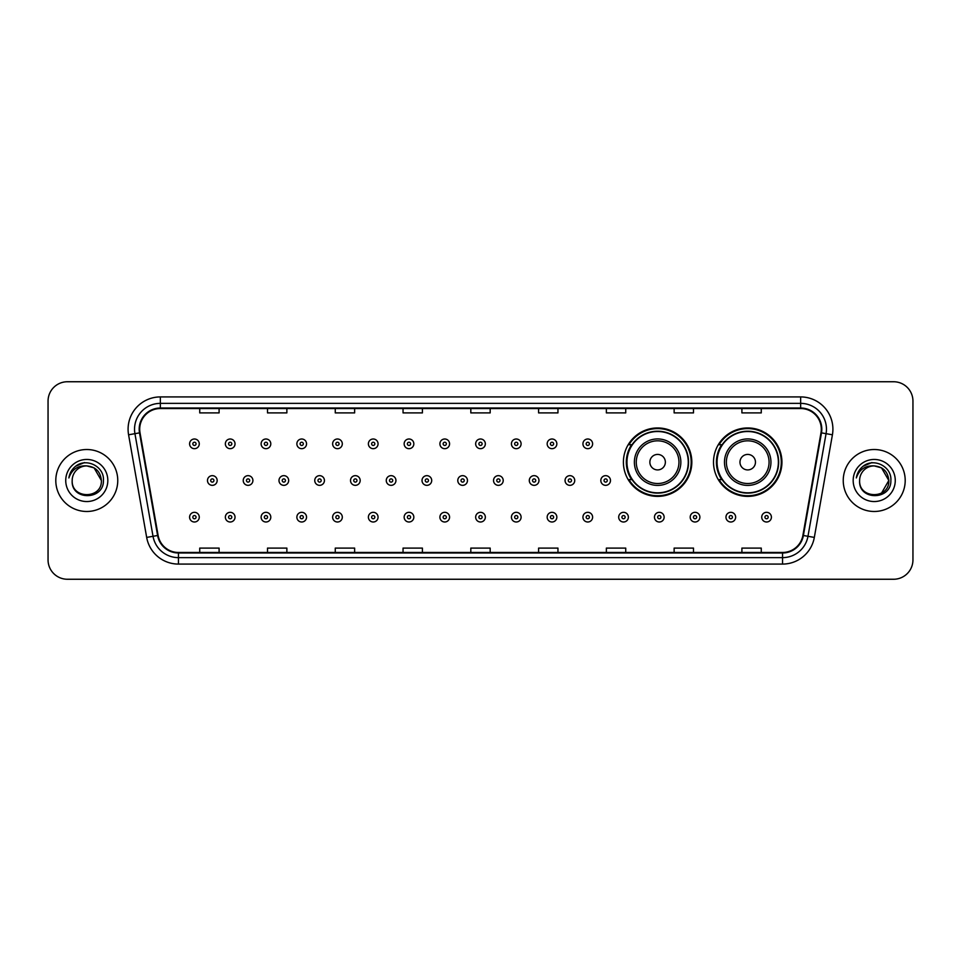 <?xml version="1.0" encoding="UTF-8"?>
<svg xmlns="http://www.w3.org/2000/svg" width="961" height="961" viewBox="0 0 961 961"><rect width="100%" height="100%" fill="white"/><g stroke="black" fill="none" stroke-linecap="round" stroke-linejoin="round"><path stroke-width="1.44" d="M713.506 462.169A34.212 34.212 0 0 0 747.718 496.381A34.212 34.212 0 0 0 781.93 462.169A34.212 34.212 0 0 0 747.718 427.957A34.212 34.212 0 0 0 713.506 462.169M623.401 462.169A34.212 34.212 0 0 0 657.612 496.381A34.212 34.212 0 0 0 691.824 462.169A34.212 34.212 0 0 0 657.612 427.957A34.212 34.212 0 0 0 623.401 462.169M631.605 479.599A31.305 31.305 0 0 1 631.605 444.739M721.711 479.599A31.305 31.305 0 0 1 721.711 444.739M48.05 401.109L48.05 559.891A19.364 19.364 0 0 0 67.414 579.255L893.586 579.255A19.364 19.364 0 0 0 912.95 559.891L912.95 401.109A19.364 19.364 0 0 0 893.586 381.745L67.414 381.745A19.364 19.364 0 0 0 48.05 401.109L48.05 559.891M55.798 480.5A30.98 30.98 0 0 0 86.778 511.48A30.98 30.98 0 0 0 117.759 480.5A30.98 30.98 0 0 0 86.778 449.52A30.98 30.98 0 0 0 55.798 480.5A30.98 30.98 0 0 0 86.778 511.48A30.98 30.98 0 0 0 117.759 480.5A30.98 30.98 0 0 0 86.778 449.52A30.98 30.98 0 0 0 55.798 480.5M843.241 480.5A30.98 30.98 0 0 0 874.222 511.48A30.98 30.98 0 0 0 905.202 480.5A30.98 30.98 0 0 0 874.222 449.52A30.98 30.98 0 0 0 843.241 480.5A30.98 30.98 0 0 0 874.222 511.48A30.98 30.98 0 0 0 905.202 480.5A30.98 30.98 0 0 0 874.222 449.52A30.98 30.98 0 0 0 843.241 480.5M139.705 429.183A20.649 20.649 0 0 1 160.355 408.533L800.645 408.533A20.649 20.649 0 0 1 820.982 432.774L802.891 535.397A20.649 20.649 0 0 1 782.542 552.467L178.458 552.467A20.649 20.649 0 0 1 158.109 535.397L140.018 432.774A20.649 20.649 0 0 1 139.705 429.183M139.189 429.183A21.166 21.166 0 0 0 139.513 432.858L157.604 535.493A21.166 21.166 0 0 0 178.458 552.983L782.542 552.983A21.166 21.166 0 0 0 803.396 535.493L821.487 432.858A21.166 21.166 0 0 0 800.645 408.017L160.355 408.017A21.166 21.166 0 0 0 139.189 429.183M128.582 434.792A32.278 32.278 0 0 1 160.355 396.917L800.645 396.917A32.278 32.278 0 0 1 832.418 434.792L814.327 537.415A32.278 32.278 0 0 1 782.542 564.083L178.458 564.083A32.278 32.278 0 0 1 146.673 537.415L128.582 434.792L134.936 433.675A25.815 25.815 0 0 1 160.355 403.368L800.645 403.368A25.815 25.815 0 0 1 826.064 433.675L807.973 536.298A25.815 25.815 0 0 1 782.542 557.632L178.458 557.632A25.815 25.815 0 0 1 153.027 536.298L134.936 433.675A25.815 25.815 0 0 1 134.54 429.183M893.586 381.745L67.414 381.745M67.414 579.255L893.586 579.255M912.95 559.891L912.95 401.109M470.818 408.533L470.818 412.906L490.182 412.906L490.182 408.533M403.043 408.533L403.043 412.906L422.408 412.906L422.408 408.533M335.269 408.533L335.269 412.906L354.633 412.906L354.633 408.533M267.506 408.533L267.506 412.906L286.871 412.906L286.871 408.533M199.732 408.533L199.732 412.906L219.096 412.906L219.096 408.533M538.592 408.533L538.592 412.906L557.957 412.906L557.957 408.533M606.367 408.533L606.367 412.906L625.731 412.906L625.731 408.533M674.129 408.533L674.129 412.906L693.494 412.906L693.494 408.533M741.904 408.533L741.904 412.906L761.268 412.906L761.268 408.533M490.182 552.467L490.182 548.094L470.818 548.094L470.818 552.467M422.408 552.467L422.408 548.094L403.043 548.094L403.043 552.467M354.633 552.467L354.633 548.094L335.269 548.094L335.269 552.467M286.871 552.467L286.871 548.094L267.506 548.094L267.506 552.467M219.096 552.467L219.096 548.094L199.732 548.094L199.732 552.467M557.957 552.467L557.957 548.094L538.592 548.094L538.592 552.467M625.731 552.467L625.731 548.094L606.367 548.094L606.367 552.467M693.494 552.467L693.494 548.094L674.129 548.094L674.129 552.467M761.268 552.467L761.268 548.094L741.904 548.094L741.904 552.467M101.373 480.5C102.262 499.324 71.294 499.324 72.183 480.5C70.826 500.897 104.064 500.429 103.416 480.5C104.545 466.541 86.418 457.508 75.691 466.217C71.895 469.256 69.624 473.16 68.88 477.941C71.883 469.388 77.841 465.376 86.778 465.905L94.07 467.863L101.373 480.5C102.262 499.324 71.294 499.324 72.183 480.5C71.294 499.324 102.262 499.324 101.373 480.5C102.262 499.324 71.294 499.324 72.183 480.5C71.294 499.324 102.262 499.324 101.373 480.5L94.07 467.863L86.778 465.905L94.07 467.863L101.373 480.5C100.497 471.635 95.644 466.77 86.778 465.905A14.595 14.595 0 0 0 72.183 480.5M65.732 480.5A21.046 21.046 0 0 0 86.778 501.546A21.046 21.046 0 0 0 107.824 480.5A21.046 21.046 0 0 0 86.778 459.454A21.046 21.046 0 0 0 65.732 480.5M75.679 466.217L84.472 462.565M665.36 462.169A7.748 7.748 0 0 0 657.612 454.421A7.748 7.748 0 0 0 649.864 462.169A7.748 7.748 0 0 0 657.612 469.917A7.748 7.748 0 0 0 665.36 462.169M680.844 462.169A23.232 23.232 0 0 0 657.612 438.937A23.232 23.232 0 0 0 634.38 462.169A23.232 23.232 0 0 0 657.612 485.401A23.232 23.232 0 0 0 680.844 462.169A23.232 23.232 0 0 1 657.612 485.401A23.232 23.232 0 0 1 634.38 462.169M688.268 462.169A30.656 30.656 0 0 0 657.612 431.513A30.656 30.656 0 0 0 626.956 462.169A30.656 30.656 0 0 0 657.612 492.825A30.656 30.656 0 0 0 688.268 462.169M691.175 462.169A33.563 33.563 0 0 1 628.926 479.599L632.038 479.599A30.944 30.944 0 0 0 688.557 462.241A30.944 30.944 0 0 0 632.038 444.739L628.926 444.739A33.563 33.563 0 0 1 691.175 462.169M755.466 462.169A7.748 7.748 0 0 0 747.718 454.421A7.748 7.748 0 0 0 739.97 462.169A7.748 7.748 0 0 0 747.718 469.917A7.748 7.748 0 0 0 755.466 462.169M770.95 462.169A23.232 23.232 0 0 0 747.718 438.937A23.232 23.232 0 0 0 724.474 462.169A23.232 23.232 0 0 0 747.718 485.401A23.232 23.232 0 0 0 770.95 462.169A23.232 23.232 0 0 1 747.718 485.401A23.232 23.232 0 0 1 724.474 462.169M778.374 462.169A30.656 30.656 0 0 0 747.718 431.513A30.656 30.656 0 0 0 717.062 462.169A30.656 30.656 0 0 0 747.718 492.825A30.656 30.656 0 0 0 778.374 462.169M781.281 462.169A33.563 33.563 0 0 1 719.032 479.599L722.143 479.599A30.944 30.944 0 0 0 778.662 462.241A30.944 30.944 0 0 0 722.143 444.739L719.032 444.739A33.563 33.563 0 0 1 781.281 462.169M874.222 465.905C883.087 466.77 887.952 471.635 888.817 480.5L881.513 493.137L888.817 480.5C889.706 499.324 858.738 499.324 859.627 480.5C858.269 500.897 891.52 500.429 890.859 480.5C891.988 466.541 873.861 457.508 863.134 466.217C859.338 469.256 857.068 473.16 856.323 477.941C859.326 469.388 865.296 465.376 874.222 465.905L881.513 467.863L888.817 480.5C889.706 499.324 858.738 499.324 859.627 480.5C858.738 499.324 889.706 499.324 888.817 480.5L881.513 467.863L874.222 465.905L881.513 467.863L888.817 480.5L881.513 467.863L874.222 465.905A14.595 14.595 0 0 0 859.627 480.5M853.176 480.5A21.046 21.046 0 0 0 874.222 501.546A21.046 21.046 0 0 0 895.268 480.5A21.046 21.046 0 0 0 874.222 459.454A21.046 21.046 0 0 0 853.176 480.5M863.122 466.217L871.915 462.565M199.275 443.838A4.841 4.841 0 0 1 194.434 448.679A4.841 4.841 0 0 1 189.593 443.838A4.841 4.841 0 0 1 194.434 438.997A4.841 4.841 0 0 1 199.275 443.838A4.841 4.841 0 0 0 194.434 438.997A4.841 4.841 0 0 0 189.593 443.838M235.037 443.838A4.841 4.841 0 0 1 230.196 448.679A4.841 4.841 0 0 1 225.354 443.838A4.841 4.841 0 0 1 230.196 438.997A4.841 4.841 0 0 1 235.037 443.838A4.841 4.841 0 0 0 230.196 438.997A4.841 4.841 0 0 0 225.354 443.838M270.798 443.838A4.841 4.841 0 0 1 265.957 448.679A4.841 4.841 0 0 1 261.116 443.838A4.841 4.841 0 0 1 265.957 438.997A4.841 4.841 0 0 1 270.798 443.838A4.841 4.841 0 0 0 265.957 438.997A4.841 4.841 0 0 0 261.116 443.838M306.547 443.838A4.841 4.841 0 0 1 301.706 448.679A4.841 4.841 0 0 1 296.865 443.838A4.841 4.841 0 0 1 301.706 438.997A4.841 4.841 0 0 1 306.547 443.838A4.841 4.841 0 0 0 301.706 438.997A4.841 4.841 0 0 0 296.865 443.838M342.308 443.838A4.841 4.841 0 0 1 337.467 448.679A4.841 4.841 0 0 1 332.626 443.838A4.841 4.841 0 0 1 337.467 438.997A4.841 4.841 0 0 1 342.308 443.838A4.841 4.841 0 0 0 337.467 438.997A4.841 4.841 0 0 0 332.626 443.838M378.069 443.838A4.841 4.841 0 0 1 373.228 448.679A4.841 4.841 0 0 1 368.387 443.838A4.841 4.841 0 0 1 373.228 438.997A4.841 4.841 0 0 1 378.069 443.838A4.841 4.841 0 0 0 373.228 438.997A4.841 4.841 0 0 0 368.387 443.838M413.831 443.838A4.841 4.841 0 0 1 408.99 448.679A4.841 4.841 0 0 1 404.149 443.838A4.841 4.841 0 0 1 408.99 438.997A4.841 4.841 0 0 1 413.831 443.838A4.841 4.841 0 0 0 408.99 438.997A4.841 4.841 0 0 0 404.149 443.838M449.58 443.838A4.841 4.841 0 0 1 444.739 448.679A4.841 4.841 0 0 1 439.898 443.838A4.841 4.841 0 0 1 444.739 438.997A4.841 4.841 0 0 1 449.58 443.838A4.841 4.841 0 0 0 444.739 438.997A4.841 4.841 0 0 0 439.898 443.838M485.341 443.838A4.841 4.841 0 0 1 480.5 448.679A4.841 4.841 0 0 1 475.659 443.838A4.841 4.841 0 0 1 480.5 438.997A4.841 4.841 0 0 1 485.341 443.838A4.841 4.841 0 0 0 480.5 438.997A4.841 4.841 0 0 0 475.659 443.838M521.102 443.838A4.841 4.841 0 0 1 516.261 448.679A4.841 4.841 0 0 1 511.42 443.838A4.841 4.841 0 0 1 516.261 438.997A4.841 4.841 0 0 1 521.102 443.838A4.841 4.841 0 0 0 516.261 438.997A4.841 4.841 0 0 0 511.42 443.838M556.851 443.838A4.841 4.841 0 0 1 552.01 448.679A4.841 4.841 0 0 1 547.169 443.838A4.841 4.841 0 0 1 552.01 438.997A4.841 4.841 0 0 1 556.851 443.838A4.841 4.841 0 0 0 552.01 438.997A4.841 4.841 0 0 0 547.169 443.838M592.613 443.838A4.841 4.841 0 0 1 587.772 448.679A4.841 4.841 0 0 1 582.931 443.838A4.841 4.841 0 0 1 587.772 438.997A4.841 4.841 0 0 1 592.613 443.838A4.841 4.841 0 0 0 587.772 438.997A4.841 4.841 0 0 0 582.931 443.838M207.48 480.5A4.841 4.841 0 0 1 212.321 475.659A4.841 4.841 0 0 1 217.162 480.5A4.841 4.841 0 0 1 212.321 485.341A4.841 4.841 0 0 1 207.48 480.5A4.841 4.841 0 0 0 212.321 485.341A4.841 4.841 0 0 0 217.162 480.5M243.229 480.5A4.841 4.841 0 0 1 248.07 475.659A4.841 4.841 0 0 1 252.911 480.5A4.841 4.841 0 0 1 248.07 485.341A4.841 4.841 0 0 1 243.229 480.5A4.841 4.841 0 0 0 248.07 485.341A4.841 4.841 0 0 0 252.911 480.5M278.99 480.5A4.841 4.841 0 0 1 283.831 475.659A4.841 4.841 0 0 1 288.672 480.5A4.841 4.841 0 0 1 283.831 485.341A4.841 4.841 0 0 1 278.99 480.5A4.841 4.841 0 0 0 283.831 485.341A4.841 4.841 0 0 0 288.672 480.5M314.752 480.5A4.841 4.841 0 0 1 319.593 475.659A4.841 4.841 0 0 1 324.434 480.5A4.841 4.841 0 0 1 319.593 485.341A4.841 4.841 0 0 1 314.752 480.5A4.841 4.841 0 0 0 319.593 485.341A4.841 4.841 0 0 0 324.434 480.5M350.513 480.5A4.841 4.841 0 0 1 355.342 475.659A4.841 4.841 0 0 1 360.183 480.5A4.841 4.841 0 0 1 355.342 485.341A4.841 4.841 0 0 1 350.513 480.5A4.841 4.841 0 0 0 355.342 485.341A4.841 4.841 0 0 0 360.183 480.5M386.262 480.5A4.841 4.841 0 0 1 391.103 475.659A4.841 4.841 0 0 1 395.944 480.5A4.841 4.841 0 0 1 391.103 485.341A4.841 4.841 0 0 1 386.262 480.5A4.841 4.841 0 0 0 391.103 485.341A4.841 4.841 0 0 0 395.944 480.5M422.023 480.5A4.841 4.841 0 0 1 426.864 475.659A4.841 4.841 0 0 1 431.705 480.5A4.841 4.841 0 0 1 426.864 485.341A4.841 4.841 0 0 1 422.023 480.5A4.841 4.841 0 0 0 426.864 485.341A4.841 4.841 0 0 0 431.705 480.5M457.784 480.5A4.841 4.841 0 0 1 462.625 475.659A4.841 4.841 0 0 1 467.466 480.5A4.841 4.841 0 0 1 462.625 485.341A4.841 4.841 0 0 1 457.784 480.5A4.841 4.841 0 0 0 462.625 485.341A4.841 4.841 0 0 0 467.466 480.5M493.534 480.5A4.841 4.841 0 0 1 498.375 475.659A4.841 4.841 0 0 1 503.216 480.5A4.841 4.841 0 0 1 498.375 485.341A4.841 4.841 0 0 1 493.534 480.5A4.841 4.841 0 0 0 498.375 485.341A4.841 4.841 0 0 0 503.216 480.5M529.295 480.5A4.841 4.841 0 0 1 534.136 475.659A4.841 4.841 0 0 1 538.977 480.5A4.841 4.841 0 0 1 534.136 485.341A4.841 4.841 0 0 1 529.295 480.5A4.841 4.841 0 0 0 534.136 485.341A4.841 4.841 0 0 0 538.977 480.5M565.056 480.5A4.841 4.841 0 0 1 569.897 475.659A4.841 4.841 0 0 1 574.738 480.5A4.841 4.841 0 0 1 569.897 485.341A4.841 4.841 0 0 1 565.056 480.5A4.841 4.841 0 0 0 569.897 485.341A4.841 4.841 0 0 0 574.738 480.5M600.817 480.5A4.841 4.841 0 0 1 605.658 475.659A4.841 4.841 0 0 1 610.487 480.5A4.841 4.841 0 0 1 605.658 485.341A4.841 4.841 0 0 1 600.817 480.5A4.841 4.841 0 0 0 605.658 485.341A4.841 4.841 0 0 0 610.487 480.5M189.593 517.162A4.841 4.841 0 0 1 194.434 512.321A4.841 4.841 0 0 1 199.275 517.162A4.841 4.841 0 0 1 194.434 522.003A4.841 4.841 0 0 1 189.593 517.162A4.841 4.841 0 0 0 194.434 522.003A4.841 4.841 0 0 0 199.275 517.162M225.354 517.162A4.841 4.841 0 0 1 230.196 512.321A4.841 4.841 0 0 1 235.037 517.162A4.841 4.841 0 0 1 230.196 522.003A4.841 4.841 0 0 1 225.354 517.162A4.841 4.841 0 0 0 230.196 522.003A4.841 4.841 0 0 0 235.037 517.162M261.116 517.162A4.841 4.841 0 0 1 265.957 512.321A4.841 4.841 0 0 1 270.798 517.162A4.841 4.841 0 0 1 265.957 522.003A4.841 4.841 0 0 1 261.116 517.162A4.841 4.841 0 0 0 265.957 522.003A4.841 4.841 0 0 0 270.798 517.162M296.865 517.162A4.841 4.841 0 0 1 301.706 512.321A4.841 4.841 0 0 1 306.547 517.162A4.841 4.841 0 0 1 301.706 522.003A4.841 4.841 0 0 1 296.865 517.162A4.841 4.841 0 0 0 301.706 522.003A4.841 4.841 0 0 0 306.547 517.162M332.626 517.162A4.841 4.841 0 0 1 337.467 512.321A4.841 4.841 0 0 1 342.308 517.162A4.841 4.841 0 0 1 337.467 522.003A4.841 4.841 0 0 1 332.626 517.162A4.841 4.841 0 0 0 337.467 522.003A4.841 4.841 0 0 0 342.308 517.162M368.387 517.162A4.841 4.841 0 0 1 373.228 512.321A4.841 4.841 0 0 1 378.069 517.162A4.841 4.841 0 0 1 373.228 522.003A4.841 4.841 0 0 1 368.387 517.162A4.841 4.841 0 0 0 373.228 522.003A4.841 4.841 0 0 0 378.069 517.162M404.149 517.162A4.841 4.841 0 0 1 408.99 512.321A4.841 4.841 0 0 1 413.831 517.162A4.841 4.841 0 0 1 408.99 522.003A4.841 4.841 0 0 1 404.149 517.162A4.841 4.841 0 0 0 408.99 522.003A4.841 4.841 0 0 0 413.831 517.162M439.898 517.162A4.841 4.841 0 0 1 444.739 512.321A4.841 4.841 0 0 1 449.58 517.162A4.841 4.841 0 0 1 444.739 522.003A4.841 4.841 0 0 1 439.898 517.162A4.841 4.841 0 0 0 444.739 522.003A4.841 4.841 0 0 0 449.58 517.162M475.659 517.162A4.841 4.841 0 0 1 480.5 512.321A4.841 4.841 0 0 1 485.341 517.162A4.841 4.841 0 0 1 480.5 522.003A4.841 4.841 0 0 1 475.659 517.162A4.841 4.841 0 0 0 480.5 522.003A4.841 4.841 0 0 0 485.341 517.162M511.42 517.162A4.841 4.841 0 0 1 516.261 512.321A4.841 4.841 0 0 1 521.102 517.162A4.841 4.841 0 0 1 516.261 522.003A4.841 4.841 0 0 1 511.42 517.162A4.841 4.841 0 0 0 516.261 522.003A4.841 4.841 0 0 0 521.102 517.162M547.169 517.162A4.841 4.841 0 0 1 552.01 512.321A4.841 4.841 0 0 1 556.851 517.162A4.841 4.841 0 0 1 552.01 522.003A4.841 4.841 0 0 1 547.169 517.162A4.841 4.841 0 0 0 552.01 522.003A4.841 4.841 0 0 0 556.851 517.162M582.931 517.162A4.841 4.841 0 0 1 587.772 512.321A4.841 4.841 0 0 1 592.613 517.162A4.841 4.841 0 0 1 587.772 522.003A4.841 4.841 0 0 1 582.931 517.162A4.841 4.841 0 0 0 587.772 522.003A4.841 4.841 0 0 0 592.613 517.162M618.692 517.162A4.841 4.841 0 0 1 623.533 512.321A4.841 4.841 0 0 1 628.374 517.162A4.841 4.841 0 0 1 623.533 522.003A4.841 4.841 0 0 1 618.692 517.162A4.841 4.841 0 0 0 623.533 522.003A4.841 4.841 0 0 0 628.374 517.162M654.453 517.162A4.841 4.841 0 0 1 659.294 512.321A4.841 4.841 0 0 1 664.135 517.162A4.841 4.841 0 0 1 659.294 522.003A4.841 4.841 0 0 1 654.453 517.162A4.841 4.841 0 0 0 659.294 522.003A4.841 4.841 0 0 0 664.135 517.162M690.202 517.162A4.841 4.841 0 0 1 695.043 512.321A4.841 4.841 0 0 1 699.884 517.162A4.841 4.841 0 0 1 695.043 522.003A4.841 4.841 0 0 1 690.202 517.162A4.841 4.841 0 0 0 695.043 522.003A4.841 4.841 0 0 0 699.884 517.162M725.963 517.162A4.841 4.841 0 0 1 730.804 512.321A4.841 4.841 0 0 1 735.645 517.162A4.841 4.841 0 0 1 730.804 522.003A4.841 4.841 0 0 1 725.963 517.162A4.841 4.841 0 0 0 730.804 522.003A4.841 4.841 0 0 0 735.645 517.162M761.725 517.162A4.841 4.841 0 0 1 766.566 512.321A4.841 4.841 0 0 1 771.407 517.162A4.841 4.841 0 0 1 766.566 522.003A4.841 4.841 0 0 1 761.725 517.162A4.841 4.841 0 0 0 766.566 522.003A4.841 4.841 0 0 0 771.407 517.162M800.645 396.917L800.645 408.017M134.936 433.675L139.513 432.858M178.458 564.083L178.458 552.983M782.542 552.983L782.542 564.083M803.396 535.493L814.327 537.415M146.673 537.415L157.604 535.493M821.487 432.858L832.418 434.792M160.355 396.917L160.355 408.017M678.959 462.169A21.346 21.346 0 0 0 657.612 440.823A21.346 21.346 0 0 0 636.266 462.169A21.346 21.346 0 0 0 657.612 483.515A21.346 21.346 0 0 0 678.959 462.169M769.064 462.169A21.346 21.346 0 0 0 747.718 440.823A21.346 21.346 0 0 0 726.372 462.169A21.346 21.346 0 0 0 747.718 483.515A21.346 21.346 0 0 0 769.064 462.169M192.825 443.838A1.61 1.61 0 0 0 194.434 445.448A1.61 1.61 0 0 0 196.056 443.838A1.61 1.61 0 0 0 194.434 442.228A1.61 1.61 0 0 0 192.825 443.838M228.586 443.838A1.61 1.61 0 0 0 230.196 445.448A1.61 1.61 0 0 0 231.805 443.838A1.61 1.61 0 0 0 230.196 442.228A1.61 1.61 0 0 0 228.586 443.838M264.335 443.838A1.61 1.61 0 0 0 265.957 445.448A1.61 1.61 0 0 0 267.566 443.838A1.61 1.61 0 0 0 265.957 442.228A1.61 1.61 0 0 0 264.335 443.838M300.096 443.838A1.61 1.61 0 0 0 301.706 445.448A1.61 1.61 0 0 0 303.328 443.838A1.61 1.61 0 0 0 301.706 442.228A1.61 1.61 0 0 0 300.096 443.838M335.857 443.838A1.61 1.61 0 0 0 337.467 445.448A1.61 1.61 0 0 0 339.077 443.838A1.61 1.61 0 0 0 337.467 442.228A1.61 1.61 0 0 0 335.857 443.838M371.619 443.838A1.61 1.61 0 0 0 373.228 445.448A1.61 1.61 0 0 0 374.838 443.838A1.61 1.61 0 0 0 373.228 442.228A1.61 1.61 0 0 0 371.619 443.838M407.368 443.838A1.61 1.61 0 0 0 408.99 445.448A1.61 1.61 0 0 0 410.599 443.838A1.61 1.61 0 0 0 408.99 442.228A1.61 1.61 0 0 0 407.368 443.838M443.129 443.838A1.61 1.61 0 0 0 444.739 445.448A1.61 1.61 0 0 0 446.36 443.838A1.61 1.61 0 0 0 444.739 442.228A1.61 1.61 0 0 0 443.129 443.838M478.89 443.838A1.61 1.61 0 0 0 480.5 445.448A1.61 1.61 0 0 0 482.11 443.838A1.61 1.61 0 0 0 480.5 442.228A1.61 1.61 0 0 0 478.89 443.838M514.64 443.838A1.61 1.61 0 0 0 516.261 445.448A1.61 1.61 0 0 0 517.871 443.838A1.61 1.61 0 0 0 516.261 442.228A1.61 1.61 0 0 0 514.64 443.838M550.401 443.838A1.61 1.61 0 0 0 552.01 445.448A1.61 1.61 0 0 0 553.632 443.838A1.61 1.61 0 0 0 552.01 442.228A1.61 1.61 0 0 0 550.401 443.838M586.162 443.838A1.61 1.61 0 0 0 587.772 445.448A1.61 1.61 0 0 0 589.381 443.838A1.61 1.61 0 0 0 587.772 442.228A1.61 1.61 0 0 0 586.162 443.838M213.931 480.5A1.61 1.61 0 0 0 212.321 478.89A1.61 1.61 0 0 0 210.699 480.5A1.61 1.61 0 0 0 212.321 482.11A1.61 1.61 0 0 0 213.931 480.5M249.692 480.5A1.61 1.61 0 0 0 248.07 478.89A1.61 1.61 0 0 0 246.46 480.5A1.61 1.61 0 0 0 248.07 482.11A1.61 1.61 0 0 0 249.692 480.5M285.441 480.5A1.61 1.61 0 0 0 283.831 478.89A1.61 1.61 0 0 0 282.222 480.5A1.61 1.61 0 0 0 283.831 482.11A1.61 1.61 0 0 0 285.441 480.5M321.202 480.5A1.61 1.61 0 0 0 319.593 478.89A1.61 1.61 0 0 0 317.971 480.5A1.61 1.61 0 0 0 319.593 482.11A1.61 1.61 0 0 0 321.202 480.5M356.963 480.5A1.61 1.61 0 0 0 355.342 478.89A1.61 1.61 0 0 0 353.732 480.5A1.61 1.61 0 0 0 355.342 482.11A1.61 1.61 0 0 0 356.963 480.5M392.725 480.5A1.61 1.61 0 0 0 391.103 478.89A1.61 1.61 0 0 0 389.493 480.5A1.61 1.61 0 0 0 391.103 482.11A1.61 1.61 0 0 0 392.725 480.5M428.474 480.5A1.61 1.61 0 0 0 426.864 478.89A1.61 1.61 0 0 0 425.255 480.5A1.61 1.61 0 0 0 426.864 482.11A1.61 1.61 0 0 0 428.474 480.5M464.235 480.5A1.61 1.61 0 0 0 462.625 478.89A1.61 1.61 0 0 0 461.004 480.5A1.61 1.61 0 0 0 462.625 482.11A1.61 1.61 0 0 0 464.235 480.5M499.996 480.5A1.61 1.61 0 0 0 498.375 478.89A1.61 1.61 0 0 0 496.765 480.5A1.61 1.61 0 0 0 498.375 482.11A1.61 1.61 0 0 0 499.996 480.5M535.745 480.5A1.61 1.61 0 0 0 534.136 478.89A1.61 1.61 0 0 0 532.526 480.5A1.61 1.61 0 0 0 534.136 482.11A1.61 1.61 0 0 0 535.745 480.5M571.507 480.5A1.61 1.61 0 0 0 569.897 478.89A1.61 1.61 0 0 0 568.275 480.5A1.61 1.61 0 0 0 569.897 482.11A1.61 1.61 0 0 0 571.507 480.5M607.268 480.5A1.61 1.61 0 0 0 605.658 478.89A1.61 1.61 0 0 0 604.037 480.5A1.61 1.61 0 0 0 605.658 482.11A1.61 1.61 0 0 0 607.268 480.5M196.056 517.162A1.61 1.61 0 0 0 194.434 515.552A1.61 1.61 0 0 0 192.825 517.162A1.61 1.61 0 0 0 194.434 518.772A1.61 1.61 0 0 0 196.056 517.162M231.805 517.162A1.61 1.61 0 0 0 230.196 515.552A1.61 1.61 0 0 0 228.586 517.162A1.61 1.61 0 0 0 230.196 518.772A1.61 1.61 0 0 0 231.805 517.162M267.566 517.162A1.61 1.61 0 0 0 265.957 515.552A1.61 1.61 0 0 0 264.335 517.162A1.61 1.61 0 0 0 265.957 518.772A1.61 1.61 0 0 0 267.566 517.162M303.328 517.162A1.61 1.61 0 0 0 301.706 515.552A1.61 1.61 0 0 0 300.096 517.162A1.61 1.61 0 0 0 301.706 518.772A1.61 1.61 0 0 0 303.328 517.162M339.077 517.162A1.61 1.61 0 0 0 337.467 515.552A1.61 1.61 0 0 0 335.857 517.162A1.61 1.61 0 0 0 337.467 518.772A1.61 1.61 0 0 0 339.077 517.162M374.838 517.162A1.61 1.61 0 0 0 373.228 515.552A1.61 1.61 0 0 0 371.619 517.162A1.61 1.61 0 0 0 373.228 518.772A1.61 1.61 0 0 0 374.838 517.162M410.599 517.162A1.61 1.61 0 0 0 408.99 515.552A1.61 1.61 0 0 0 407.368 517.162A1.61 1.61 0 0 0 408.99 518.772A1.61 1.61 0 0 0 410.599 517.162M446.36 517.162A1.61 1.61 0 0 0 444.739 515.552A1.61 1.61 0 0 0 443.129 517.162A1.61 1.61 0 0 0 444.739 518.772A1.61 1.61 0 0 0 446.36 517.162M482.11 517.162A1.61 1.61 0 0 0 480.5 515.552A1.61 1.61 0 0 0 478.89 517.162A1.61 1.61 0 0 0 480.5 518.772A1.61 1.61 0 0 0 482.11 517.162M517.871 517.162A1.61 1.61 0 0 0 516.261 515.552A1.61 1.61 0 0 0 514.64 517.162A1.61 1.61 0 0 0 516.261 518.772A1.61 1.61 0 0 0 517.871 517.162M553.632 517.162A1.61 1.61 0 0 0 552.01 515.552A1.61 1.61 0 0 0 550.401 517.162A1.61 1.61 0 0 0 552.01 518.772A1.61 1.61 0 0 0 553.632 517.162M589.381 517.162A1.61 1.61 0 0 0 587.772 515.552A1.61 1.61 0 0 0 586.162 517.162A1.61 1.61 0 0 0 587.772 518.772A1.61 1.61 0 0 0 589.381 517.162M625.143 517.162A1.61 1.61 0 0 0 623.533 515.552A1.61 1.61 0 0 0 621.923 517.162A1.61 1.61 0 0 0 623.533 518.772A1.61 1.61 0 0 0 625.143 517.162M660.904 517.162A1.61 1.61 0 0 0 659.294 515.552A1.61 1.61 0 0 0 657.672 517.162A1.61 1.61 0 0 0 659.294 518.772A1.61 1.61 0 0 0 660.904 517.162M696.665 517.162A1.61 1.61 0 0 0 695.043 515.552A1.61 1.61 0 0 0 693.434 517.162A1.61 1.61 0 0 0 695.043 518.772A1.61 1.61 0 0 0 696.665 517.162M732.414 517.162A1.61 1.61 0 0 0 730.804 515.552A1.61 1.61 0 0 0 729.195 517.162A1.61 1.61 0 0 0 730.804 518.772A1.61 1.61 0 0 0 732.414 517.162M768.175 517.162A1.61 1.61 0 0 0 766.566 515.552A1.61 1.61 0 0 0 764.944 517.162A1.61 1.61 0 0 0 766.566 518.772A1.61 1.61 0 0 0 768.175 517.162"/></g></svg>
